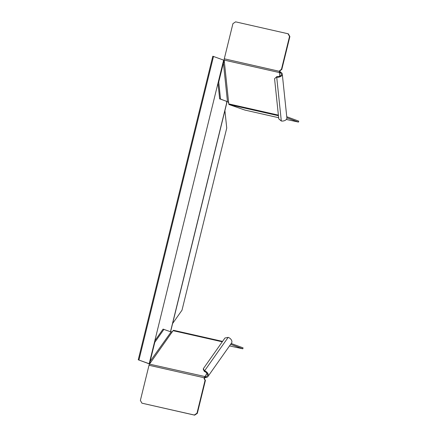 <?xml version="1.0" encoding="UTF-8"?>
<svg xmlns="http://www.w3.org/2000/svg" width="437" height="437" viewBox="0 0 437 437"><rect width="100%" height="100%" fill="white"/><g stroke="black" fill="none" stroke-linecap="round" stroke-linejoin="round"><path stroke-width="0.66" d="M170.19 331.612L170.681 330.913L226.787 102.493L226.557 103.378L226.672 101.433M170.681 330.913L170.862 330.132L170.681 330.913M172.615 323.522L182.005 310.199L226.743 128.063L224.908 110.61M147.974 363.376L148.362 363.551M149.186 363.737L223.646 60.12L149.186 363.737L147.99 363.497M149.083 363.682L138.25 359.798L148.372 363.524M223.646 60.12L212.814 56.231L138.25 359.798M213.518 56.395L138.961 359.957M276.605 77.174L276.714 77.191A4.304 2.682 -6 0 0 281.892 75.426A4.304 2.682 -6 0 0 282.28 74.093A4.304 2.682 -6 0 0 280.898 72.378L280.237 72.87L279.505 71.297L279.39 72.569L280.237 72.87A3.327 2.07 174 0 1 281.308 74.197A3.327 2.07 174 0 1 281.007 75.224A3.327 2.07 174 0 1 277.009 76.59L274.562 78.704L278.779 118.875L281.313 121.016A4.304 2.682 174 0 0 286.492 119.246A4.304 2.682 174 0 0 286.88 117.919L282.28 74.093M286.863 117.799L298.515 122.087L286.333 119.448M278.653 117.711L244.867 110.064L229.092 104.558A1.759 0.661 -77.2 0 1 228.775 103.897L224.296 61.18L223.416 62.966L218.735 82.019L218.402 81.943M298.515 122.087L298.75 121.136L286.754 116.723M224.29 58.798L232.926 23.647L235.609 21.85L288.311 33.824L289.878 36.582L281.789 69.505L280.396 70.439A1.174 1.087 -69.8 0 0 279.849 71.422L224.29 58.798A1.759 0.661 -77.2 0 0 224.176 60.077L224.296 61.18M279.505 71.297A1.174 1.087 110.2 0 1 280.051 70.308L281.444 69.374L289.529 36.457L287.967 33.698M279.849 71.422L280.898 72.378M274.562 78.704L276.894 76.573M281.444 69.374L281.789 69.505M289.529 36.457L289.878 36.582M223.454 61.377L224.252 60.809M223.083 62.89L223.416 62.966L227.469 101.613L219.636 98.86L220.521 99.057L218.735 82.019M219.636 98.86L218.025 83.478M220.521 99.057L226.967 101.504M227.469 101.613L228.66 102.793M205.947 377.486A4.304 2.955 -144.8 0 0 207.946 376.508A4.304 2.955 -144.8 0 0 208.323 374.913A4.304 2.955 -144.8 0 0 204.582 370.822L204.549 371.554A3.327 2.283 35.2 0 1 207.438 374.711A3.327 2.283 35.2 0 1 207.149 375.946A3.327 2.283 35.2 0 1 205.603 376.699L205.947 377.486L204.571 377.885A1.174 1.087 -69.8 0 0 204.598 378.999L205.412 380.43L197.322 413.353L194.64 415.15L141.938 403.176L194.296 415.024L196.978 413.227L197.322 413.353M204.44 371.516L203.292 369.412L203.331 368.681L224.946 338.019L228.163 337.375A4.304 2.955 35.2 0 1 231.9 341.461A4.304 2.955 35.2 0 1 231.528 343.056L207.946 376.508M196.978 413.227L205.062 380.305L204.248 378.874A1.174 1.087 110.2 0 1 204.221 377.759L204.571 377.885M141.938 403.176L140.375 400.418L149.012 365.266L204.221 377.759L205.603 376.699L149.487 364.125L172.473 331.514L170.905 331.88L163.072 329.121L154.813 340.844M194.296 415.024L194.64 415.15M205.062 380.305L205.412 380.43M149.012 365.266A1.759 0.661 -77.2 0 1 149.487 364.125M173.598 330.323L222.559 341.401L173.631 330.334A1.759 0.661 -77.2 0 0 173.598 330.323A1.759 0.661 -77.2 0 0 173.068 330.672L172.473 331.514M229.512 345.913L242.819 348.808L243.054 347.857L231.211 343.504M242.819 348.808L230.621 344.34M204.221 377.759L206.958 373.417M203.331 368.681L204.478 370.789M230.938 343.892L230.818 344.389M170.616 331.814L171.167 331.841L150.109 361.383L149.782 361.306M154.463 342.258L154.785 342.329L163.957 329.323M154.785 342.329L150.109 361.383L150.082 363.278M149.825 363.644L149.405 362.852M229.092 104.558L278.445 115.729M224.176 60.077L279.39 72.569L279.773 76.185M278.385 115.122L228.775 103.897M276.714 77.191L281.313 121.016M280.396 70.439L280.051 70.308M204.248 378.874L204.598 378.999M173.068 330.672L222.275 341.805M228.163 337.375L204.582 370.822M226.787 102.957L170.883 330.558"/></g></svg>
